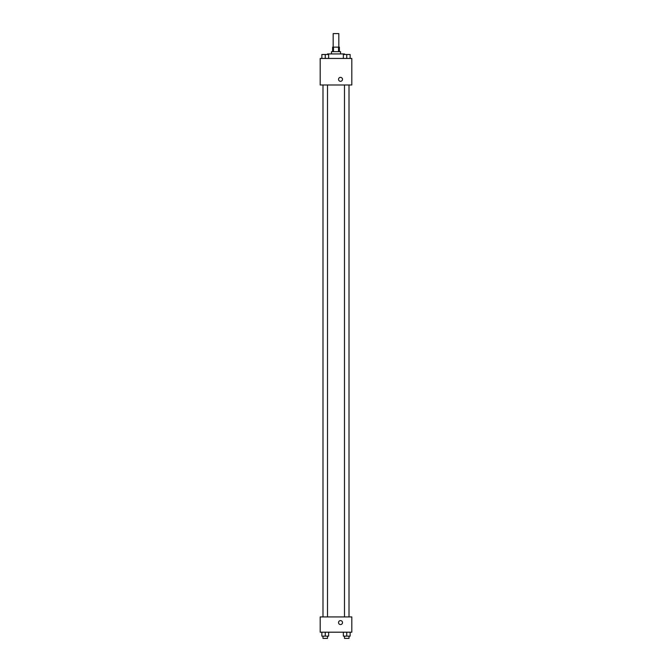 <?xml version="1.0" encoding="UTF-8"?>
<svg xmlns="http://www.w3.org/2000/svg" width="672" height="672" viewBox="0 0 672 672"><rect width="100%" height="100%" fill="white"/><g stroke="black" fill="none" stroke-linecap="round" stroke-linejoin="round"><path stroke-width="1.01" d="M338.822 47.149L338.822 33.6L333.178 33.6L333.178 47.149M333.472 51.668L333.472 47.149L332.615 47.149L332.615 51.668M333.472 47.149L339.385 47.149L339.385 51.668M338.528 51.668L338.528 47.149M331.481 53.928L331.481 51.668L340.519 51.668L340.519 53.928M343.367 58.447L343.367 54.491L346.752 54.491L344.492 54.474L344.467 53.928L327.533 53.928L327.533 54.491L325.248 54.474L328.633 54.491L328.633 58.447L328.633 54.491M320.191 58.447L351.809 58.447L351.809 84.991L320.191 84.991L320.191 58.447M340.519 81.32A1.974 1.974 0 0 1 338.806 78.355A1.974 1.974 0 0 1 342.233 78.355A1.974 1.974 0 0 1 340.519 81.32M320.191 616.938L351.809 616.938L351.809 632.192L320.191 632.192L320.191 616.938M340.519 624.565A1.974 1.974 0 0 1 338.806 621.6A1.974 1.974 0 0 1 342.233 621.6A1.974 1.974 0 0 1 340.519 624.565M343.367 632.192L343.367 636.14L350.137 636.14L350.137 632.192L350.137 636.14M346.752 636.14L346.752 632.192M349.012 636.14L349.012 638.4L344.492 638.4L344.492 636.14M321.863 632.192L321.863 636.14L328.633 636.14L328.633 632.192L328.633 636.14M325.248 636.14L325.248 632.192M327.508 636.14L327.508 638.4L322.988 638.4L322.988 636.14M346.752 58.447L346.752 54.491L350.137 54.491L350.137 58.447L350.137 54.491M349.012 54.491L346.752 54.474M321.863 58.447L321.863 54.491L325.248 54.491L322.988 54.474M325.248 58.447L325.248 54.491M344.492 84.991L344.492 616.938M349.012 84.991L349.012 616.938M327.508 616.938L327.508 84.991M322.988 616.938L322.988 84.991"/></g></svg>
